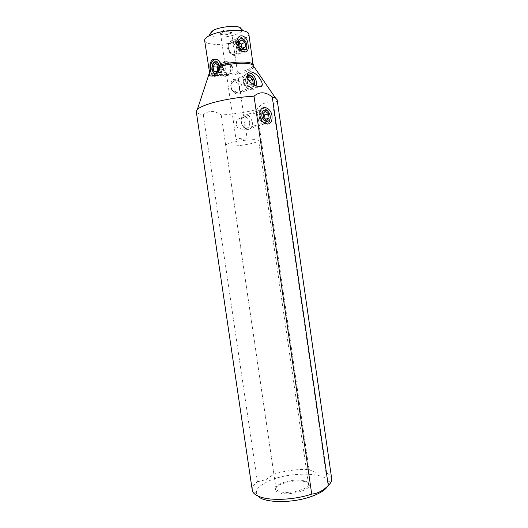 <?xml version="1.0" encoding="UTF-8"?>
<svg xmlns="http://www.w3.org/2000/svg" width="528" height="528" viewBox="0 0 528 528"><rect width="100%" height="100%" fill="white"/><g stroke="black" fill="none" stroke-linecap="round" stroke-linejoin="round"><path stroke-width="0.4" stroke-dasharray="2.64 1.98" d="M212.533 30.683C207.596 33.858 208.553 35.983 215.404 37.059C223.562 37.627 231.224 36.419 238.405 33.442C243.837 30.584 243.857 28.4 238.471 26.902M230.63 32.505C226.611 34.003 223.159 34.307 220.288 33.403C219.404 32.835 219.721 32.155 221.232 31.363C225.218 29.271 234.181 29.594 231.818 31.72L230.63 32.505M204.646 40.544C205.082 42.418 207.788 43.626 212.764 44.18C221.562 45.164 235.719 42.946 243.256 39.395C247.117 37.587 248.985 35.825 248.846 34.096M215.695 59.083L218.11 59.737C219.714 60.885 220.737 62.825 221.179 65.558C222.347 72.296 217.424 78.956 213.55 76.085L213.061 75.722M277.154 99.766C277.286 101.072 275.84 102.511 272.818 104.095C269.491 102.63 266.62 102.366 264.218 103.303C261.373 104.438 258.918 106.531 256.846 109.58C245.309 112.398 233.442 114.213 221.232 115.025C214.672 110.306 208.685 110.213 203.273 114.741C198.917 114.114 196.588 113.051 196.277 111.56M203.273 114.741L257.42 481.807C253.651 484.645 251.929 487.436 252.245 490.189M327.895 485.885L328.601 482.988C328.786 471.682 288.004 471.286 267.452 481.622L260.984 485.443C257.413 488.195 255.902 490.888 256.456 493.515L257.902 496.023M257.42 481.807L266 479.635L273.9 474.124L221.232 115.025M331.69 478.599C331.294 476.243 329.386 474.283 325.967 472.718C320.503 473.788 314.846 472.699 309.012 469.458C297.218 469.102 285.516 470.659 273.9 474.124M303.956 481.424C307.085 482.104 308.84 483.212 309.223 484.744C311.111 489.786 290.539 495.865 280.408 493.106C277.345 492.347 275.722 491.198 275.53 489.654C274.527 484.526 293.938 479.002 303.956 481.424M303.382 480.579C293.733 478.256 275.015 483.575 275.999 488.492L276.005 488.598C276.263 490.03 277.827 491.093 280.698 491.799C290.354 494.406 309.976 488.704 308.464 483.866L308.444 483.76C308.081 482.295 306.392 481.232 303.382 480.579M229.64 143.233C238.649 140.342 259.175 138.461 258.647 140.527C258.654 141.134 257.202 141.874 254.285 142.745C245.15 145.556 225.423 147.378 225.661 145.339C225.621 144.764 226.948 144.065 229.64 143.233M237.442 139.022L236.075 139.755C237.706 140.309 240.9 140.026 245.665 138.904L247.071 138.151C245.441 137.597 242.227 137.887 237.442 139.022M230.03 62.951L226.281 62.614L225.159 65.036L226.578 74.745L228.076 74.917L231.944 72.263C232.366 69.128 231.924 66.106 230.617 63.195L217.47 61.921M230.314 33.554L231.647 32.234C229.885 30.848 226.631 30.954 221.885 32.545L220.598 33.845L221.034 34.366C223.608 35.171 226.703 34.901 230.314 33.554M239.653 90.473L238.735 84.196L238.927 82.216C238.194 79.609 236.267 79.411 233.125 81.629L230.881 83.761L231.812 90.097C236.247 92.235 239.065 92.717 240.266 91.535L239.653 90.473L239.837 87.371L238.735 84.196M228.538 43.936L231.389 42.722C234.241 43.395 236.069 45.606 236.881 49.348L235.943 53.869L233.185 55.051C230.96 53.81 229.614 51.777 229.145 48.952C228.769 45.956 229.515 43.883 231.389 42.722C233.013 44.253 233.904 46.497 234.049 49.441C234.742 52.265 234.452 54.133 233.185 55.051C230.32 54.417 228.472 52.213 227.634 48.424L228.538 43.936L237.356 39.851L236.445 42.121L236.452 44.385C237.587 48.932 239.785 51.163 243.058 51.077L244.794 49.949L245.718 45.375C243.784 39.343 240.992 37.495 237.356 39.851M245.012 127.301L244.101 121.044L244.306 119.183C243.685 116.84 241.864 116.668 238.854 118.668L236.32 120.978L237.237 127.294C241.474 129.419 244.273 129.868 245.632 128.627L245.012 127.301L245.203 124.172L244.101 121.044M231.944 72.263L232.571 67.181L230.617 63.195M225.251 65.512L224.644 70.541L226.565 74.501M215.028 74.303C217.602 74.468 219.193 72.514 219.8 68.449M231.812 90.097L230.683 86.896L230.881 83.761M247.097 75.715L246.55 76.25L245.533 81.048C247.381 86.896 250.1 88.691 253.671 86.434L254.417 85.14M256.133 85.985L254.932 88.295C251.797 92.466 244.629 87.813 243.837 80.942C243.487 78.236 243.949 76.065 245.216 74.415L248.272 72.778M237.237 127.294L236.122 124.133L236.32 120.978M259.063 116.53L259.116 113.791L260.212 111.428C263.789 109.197 266.449 110.946 268.184 116.662C268.455 118.813 268.059 120.529 267.003 121.796L265.082 122.879C262.046 122.846 260.04 120.734 259.063 116.53M325.967 472.718L272.818 104.095M256.846 109.58L309.012 469.458M236.861 49.13C236.049 41.996 227.225 41.006 228.459 48.279L228.558 48.827C229.225 51.401 230.525 53.143 232.478 54.061C235.567 54.74 237.026 53.097 236.861 49.13M239.461 48.721C239.758 50.992 239.382 52.826 238.326 54.212C237.105 55.645 235.541 56.008 233.627 55.308C231.02 54.087 229.277 51.757 228.386 48.312L228.254 47.586C227.964 45.342 228.327 43.527 229.343 42.141C232.102 38.181 238.781 42.61 239.461 48.721M244.306 52.081C240.141 52.846 237.25 50.219 235.633 44.2C235.336 41.93 235.699 40.102 236.716 38.702C237.871 37.297 239.356 36.881 241.177 37.448C244.108 38.716 245.995 41.29 246.833 45.177L246.866 45.401C247.163 47.698 246.787 49.553 245.738 50.952L244.952 51.704M242.537 48.121L239.441 50.292L243.177 48.622M239.441 50.292L236.306 47.824L240.042 46.134M236.306 47.824L235.673 43.448L239.402 41.738M235.673 43.448L238.174 41.573L241.903 39.851M238.174 41.573L239.534 42.656M241.791 47.527L241.916 48.398M223.601 70.29C224.466 73.973 226.136 75.22 228.598 74.019C230.353 72.527 231.086 70.264 230.802 67.228L230.71 66.719C229.456 59.915 222.4 63.565 223.601 70.29M221.008 70.693C219.971 64.852 224.354 58.879 227.878 61.486L230.604 66.601C230.987 70.66 230.01 73.689 227.667 75.676C226.36 76.567 225.06 76.619 223.78 75.834C222.328 74.831 221.404 73.115 221.008 70.693M222.024 65.934C223.06 71.907 218.678 77.827 215.233 75.273L212.454 70.079C212.058 65.848 213.088 62.746 215.549 60.766C216.817 59.981 218.064 59.981 219.292 60.766C220.717 61.789 221.628 63.512 222.024 65.934M219.318 69.274C218.691 72.112 217.457 73.616 215.609 73.788M218.038 66.073L219.443 63.895L215.114 63.551M219.443 63.895L222.163 65.023L217.833 64.68M222.163 65.023L222.803 69.386L218.473 69.069M222.803 69.386L220.711 72.58L216.394 72.283M220.711 72.58L216.995 71.359M218.011 71.432L217.813 70.092M239.428 87.344C238.623 80.263 229.878 79.708 231.106 86.915L231.231 87.589C231.825 89.8 232.947 91.364 234.604 92.281C237.923 93.251 239.534 91.608 239.428 87.344M242.015 86.948C242.319 89.338 241.89 91.252 240.728 92.697C239.342 94.195 237.626 94.479 235.587 93.542C233.376 92.314 231.871 90.222 231.086 87.265L230.914 86.368C230.611 84.011 231.02 82.111 232.148 80.672C234.98 76.89 241.349 81.022 242.015 86.948M243.283 81.484C242.972 79.081 243.382 77.154 244.51 75.689C245.777 74.243 247.361 73.88 249.249 74.593C251.942 75.9 253.651 78.362 254.39 81.965L254.417 82.15C254.734 84.586 254.305 86.533 253.143 87.998C250.351 91.707 243.982 87.575 243.283 81.484M253.994 84.889C252.516 89.159 246.55 86.387 245.956 81.074C245.705 79.055 246.107 77.504 247.15 76.421M252.562 83.945L249.46 85.133L247.005 87.16L243.896 84.83L247.678 83.358L250.793 85.708L252.754 84.084M247.678 83.358L247.038 78.956L247.738 78.395M247.005 87.16L250.793 85.708M243.896 84.83L243.263 80.454L247.038 78.956M243.263 80.454L245.738 78.441L249.52 76.943M245.738 78.441L249.13 80.678M248.833 80.791L249.46 85.133M249.711 122.569C248.899 115.441 240.22 115.282 241.448 122.509L241.56 123.13C242.075 125.162 243.078 126.654 244.57 127.585C248.048 128.773 249.764 127.103 249.711 122.569M252.311 122.173C252.628 124.714 252.146 126.74 250.859 128.258C249.341 129.782 247.546 129.994 245.461 128.878C243.474 127.631 242.134 125.644 241.448 122.918L241.289 122.093C240.973 119.579 241.441 117.566 242.689 116.054C247.018 113.381 250.226 115.421 252.311 122.173M265.769 123.915C262.363 123.407 260.159 120.82 259.142 116.16C258.819 113.579 259.281 111.52 260.535 109.976C261.868 108.537 263.485 108.207 265.379 108.992C267.947 110.345 269.557 112.794 270.204 116.332L270.224 116.45C270.514 119.018 270.032 121.057 268.765 122.569L267.036 123.73M265.346 119.288L262.739 121.519L266.673 120.252M262.739 121.519L259.651 119.282L263.578 118.001M259.651 119.282L259.004 114.853L262.931 113.54M259.004 114.853L261.466 112.695L265.386 111.375M261.466 112.695L262.97 113.797M253.242 65.696C252.734 66.97 250.866 68.277 247.645 69.617C236.339 74.514 211.801 76.184 209.458 72.079M253.836 66.554C253.651 67.954 251.724 69.412 248.054 70.93C236.155 76.072 210.17 77.609 209.134 73.075M218.11 59.737L217.133 59.651M213.55 76.085L212.5 76.019M256.456 493.515L252.318 490.571M328.601 482.988L331.729 478.988M275.999 488.492L275.53 489.654M308.444 483.76L309.223 484.744M308.464 483.866L258.647 140.527M276.005 488.598L225.661 145.339M231.647 32.234L238.927 82.216M240.26 91.364L244.306 119.183M245.639 128.304L247.071 138.151M220.598 33.845L225.152 65.036M226.571 74.712L236.075 139.755M226.578 74.745L214.124 73.907M221.034 34.366L220.288 33.403M231.376 32.855L231.818 31.72M233.125 81.629L246.55 76.25M240.266 91.535L253.671 86.434M254.932 88.295L258.925 86.79M245.216 74.415L247.744 73.399M235.943 53.869L244.794 49.949M236.445 42.121L236.96 40.821M238.854 118.668L260.212 111.428M245.632 128.627L267.003 121.796M259.116 113.791L260.04 112.094M232.478 54.061L233.627 55.308M228.558 48.827L228.386 48.312M236.716 38.702L229.343 42.141M245.738 50.952L238.326 54.212M230.71 66.719L230.485 65.927M228.598 74.019L227.667 75.676M215.233 75.273L223.78 75.834M219.292 60.766L227.878 61.486M215.048 61.591L215.549 60.766M212.348 70.277L212.665 71.161M234.604 92.281L235.587 93.542M244.51 75.689L232.148 80.672M253.143 87.998L240.728 92.697M249.737 75.128L249.249 74.593M244.57 127.585L245.461 128.878M260.535 109.976L242.689 116.054M268.765 122.569L250.859 128.258M270.171 115.969L270.211 116.318"/><path stroke-width="0.79" d="M243.547 30.881L238.471 26.902C232.221 25.443 219.153 27.238 213.114 30.386L208.804 35.95L209.576 35.554C217.615 31.403 235.257 28.981 243.547 30.881C246.833 31.594 248.602 32.663 248.846 34.096L253.242 65.696M209.458 72.079L204.646 40.544C204.468 39.098 205.854 37.567 208.804 35.95M209.134 73.075L209.761 71.148L209.18 71.432L210.151 69.505C209.451 64.515 210.421 61.109 213.055 59.281L217.133 59.651C218.962 60.687 220.209 62.41 220.869 64.832C234.63 60.971 253.506 61.182 253.321 64.997L252.688 64.885L253.836 66.554M248.061 44.834C247.936 36.155 238.616 31.766 236.96 40.828L236.94 43.639C238.656 49.348 241.633 52.147 245.876 52.015C247.949 51.058 248.675 48.662 248.061 44.834M210.151 69.505L210.085 70.825C209.431 73.168 209.359 74.844 209.867 75.854L212.276 76.118C216.031 74.078 218.876 70.765 220.81 66.178C232.518 62.911 248.926 62.304 252.688 64.885L275.477 97.984L277.154 99.766L331.729 478.988C331.855 481.061 330.7 483.232 328.271 485.503C323.222 490.657 317.711 493.522 311.725 494.102L254.027 96.195C237.646 96.941 216.176 100.94 205.174 105.224C201.373 106.676 198.772 108.062 197.373 109.382L196.277 111.56L252.318 490.571C253.097 493.706 256.661 496.102 263.017 497.759C274.897 500.874 296.307 499.323 311.725 494.102M220.869 64.832L220.81 66.178M213.061 75.722C211.695 74.507 210.811 72.673 210.421 70.231C210.052 64.033 211.807 60.317 215.695 59.083M275.477 97.984L272.25 96.947C265.617 91.694 259.545 91.443 254.027 96.195M260.713 80.025C258.053 74.613 250.417 69.102 247.744 73.399C246.774 75.029 246.913 76.976 248.16 79.24C250.787 84.553 260.997 89.113 262.106 85.595C262.548 84.223 262.079 82.368 260.713 80.025M257.902 496.023C263.413 502.88 291.06 503.547 310.372 496.835C319.783 493.588 325.624 489.938 327.895 485.885M219.8 68.449L219.727 66.191L217.47 61.921C213.708 60.958 211.827 63.525 211.84 69.617L214.124 73.907L215.028 74.303M254.417 85.14L254.727 81.602C253.196 76.25 250.655 74.29 247.097 75.715M248.272 72.778C252.41 73.154 255.11 76.124 256.37 81.701L256.133 85.985M259.967 115.718C261.268 121.282 263.914 124.08 267.914 124.113C271.036 123.222 272.395 120.49 271.993 115.909C271.102 107.461 261.353 104.194 260.04 112.094L259.967 115.718M272.25 96.947L328.271 485.503M244.952 51.704L244.306 52.081M246.728 44.689C248.008 51.982 239.197 51.13 238.3 43.784C238.115 39.884 239.501 38.194 242.451 38.709C244.655 39.659 246.074 41.6 246.701 44.524L246.728 44.689M239.534 42.656L241.289 44.055L245.018 42.359L241.903 39.851L239.402 41.738L240.042 46.134L243.177 48.622L245.652 46.728L242.537 48.121M245.018 42.359L245.652 46.728M241.289 44.055L241.791 47.527M215.609 73.788C214.064 73.663 212.982 72.488 212.348 70.277L212.19 69.465C211.893 66.277 212.665 63.947 214.513 62.462C216.902 61.413 218.519 62.707 219.364 66.35L219.318 69.274M216.995 71.359L213.695 71.128L216.394 72.283L218.473 69.069L217.833 64.68L215.114 63.551L213.055 66.779L217.378 67.102L218.038 66.073M213.695 71.128L213.055 66.779M217.813 70.092L217.378 67.102M247.15 76.421L250.424 75.893C252.443 76.877 253.737 78.725 254.291 81.437L253.994 84.889M249.13 80.678L252.615 79.312L249.52 76.943L247.738 78.395M252.615 79.312L253.249 83.675L252.562 83.945M252.754 84.084L253.249 83.675M267.036 123.73L265.769 123.915M270.158 115.883L270.171 115.969C271.366 123.275 262.753 123.149 261.855 115.751C261.73 111.375 263.287 109.58 266.528 110.359C268.462 111.375 269.669 113.216 270.158 115.883M262.97 113.797L264.535 114.946L268.468 113.645L265.386 111.375L262.931 113.54L263.578 118.001L266.673 120.252L269.108 118.067L265.346 119.288M268.468 113.645L269.108 118.067M264.535 114.946L265.142 119.143M197.373 109.382L210.085 70.825M212.5 76.019L209.867 75.854M258.925 86.79L262.106 85.595M243.058 51.077L245.876 52.015M265.082 122.879L267.914 124.113M242.451 38.709L241.177 37.448M246.701 44.524L246.82 45.124M214.513 62.462L215.048 61.591M250.424 75.893L249.737 75.128M266.528 110.359L265.379 108.992"/></g></svg>
